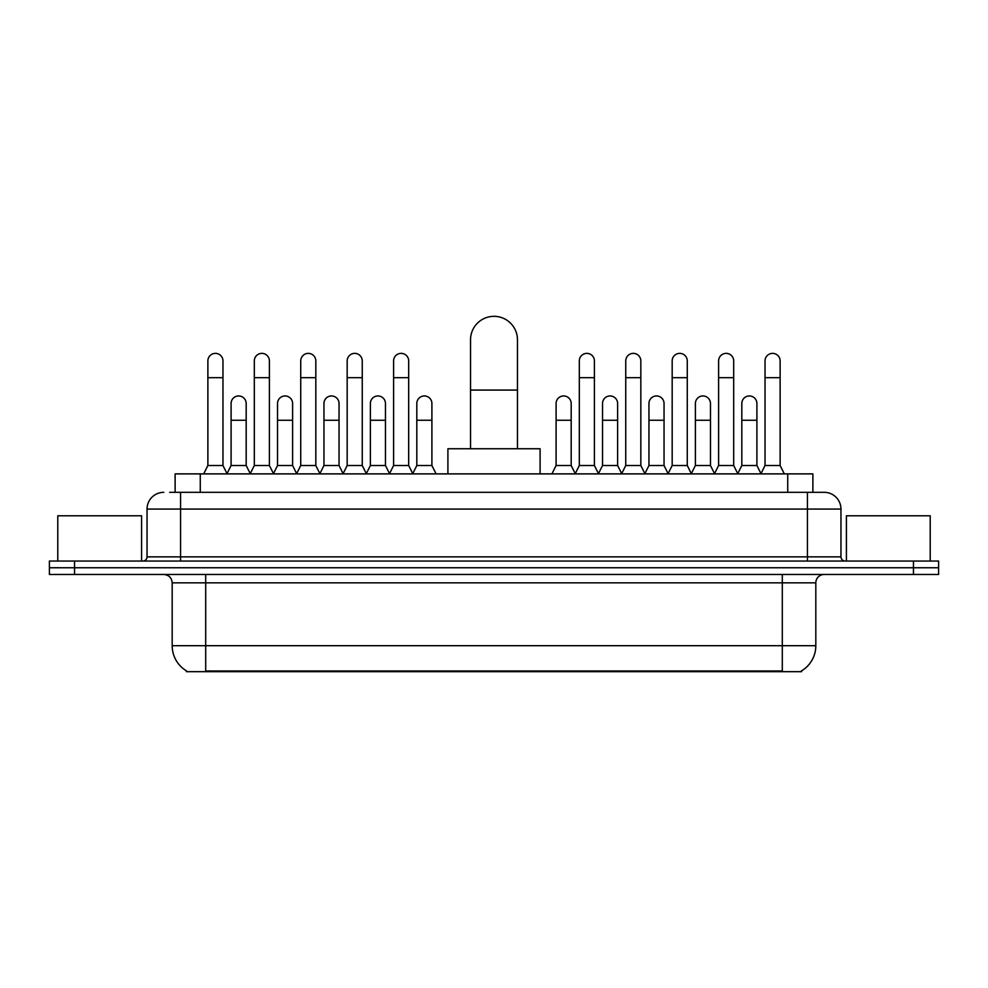 <?xml version="1.0" encoding="UTF-8"?>
<svg xmlns="http://www.w3.org/2000/svg" width="988" height="988" viewBox="0 0 988 988"><rect width="100%" height="100%" fill="white"/><g stroke="black" fill="none" stroke-linecap="round" stroke-linejoin="round"><path stroke-width="1.48" d="M169.664 492.32L180.557 492.32L169.664 492.32L175.123 492.32L175.123 473.882L812.877 473.882L812.877 492.32M801.577 670.852L801.577 671.667L186.423 671.667L186.423 670.852M186.67 671A29.331 29.331 0 0 1 172.184 645.695L205.702 645.695L205.702 671L782.298 671L782.298 645.695L815.816 645.695L815.816 582.834A8.386 8.386 0 0 1 824.202 574.46M172.184 645.695L172.184 582.834C171.677 577.745 168.886 574.954 163.798 574.46M801.33 671A29.331 29.331 0 0 0 815.816 645.695M74.545 561.048L938.6 561.048L938.6 567.754L49.4 567.754L49.4 574.46L74.545 574.46L74.545 567.754L49.4 567.754L49.4 561.048L74.545 561.048L74.545 567.754L938.6 567.754L938.6 574.46L74.545 574.46M163.798 492.32A16.759 16.759 0 0 0 147.039 509.079L147.039 556.861A4.187 4.187 0 0 1 142.84 561.048M824.202 492.32L807.443 492.32L824.202 492.32A16.759 16.759 0 0 1 840.961 509.079L840.961 556.861C841.208 559.406 842.603 560.801 845.16 561.048M840.961 509.079L180.557 509.079L180.557 492.32L807.443 492.32L807.443 556.861L840.961 556.861M141.593 561.048L141.593 515.785L57.786 515.785L57.786 561.048M930.214 561.048L930.214 515.785L846.407 515.785L846.407 561.048M470.535 448.75L470.535 339.798A23.465 23.465 0 0 1 494 316.333A23.465 23.465 0 0 1 517.465 339.798A23.465 23.465 0 0 0 494 316.333M517.465 448.75L517.465 339.798M540.09 473.882L540.09 448.75L447.91 448.75L447.91 473.882M203.689 473.882L207.875 465.509L222.967 465.509L227.154 473.882M222.967 465.509L222.967 360.916A7.546 7.546 0 0 0 215.421 353.371A7.546 7.546 0 0 1 215.903 353.383M207.875 465.509L207.875 377.675L222.967 377.675M207.875 377.675L207.875 360.916A7.546 7.546 0 0 1 215.421 353.371M250.125 473.882L254.311 465.509L269.391 465.509L273.59 473.882M269.391 465.509L269.391 360.916A7.546 7.546 0 0 0 261.857 353.371A7.546 7.546 0 0 1 262.326 353.383M254.311 465.509L254.311 377.675L269.391 377.675M254.311 377.675L254.311 360.916A7.546 7.546 0 0 1 261.857 353.371M296.548 473.882L300.735 465.509L315.827 465.509L320.013 473.882M315.827 465.509L315.827 360.916A7.546 7.546 0 0 0 308.281 353.371A7.546 7.546 0 0 1 308.75 353.383M300.735 465.509L300.735 377.675L315.827 377.675M300.735 377.675L300.735 360.916A7.546 7.546 0 0 1 308.281 353.371M342.984 473.882L347.171 465.509L362.25 465.509L366.449 473.882M362.25 465.509L362.25 360.916A7.546 7.546 0 0 0 354.717 353.371A7.546 7.546 0 0 1 355.186 353.383M347.171 465.509L347.171 377.675L362.25 377.675M347.171 377.675L347.171 360.916A7.546 7.546 0 0 1 354.717 353.371M389.408 473.882L393.595 465.509L408.686 465.509L412.873 473.882M408.686 465.509L408.686 360.916A7.546 7.546 0 0 0 401.14 353.371A7.546 7.546 0 0 1 401.61 353.383M393.595 465.509L393.595 377.675L408.686 377.675M393.595 377.675L393.595 360.916A7.546 7.546 0 0 1 401.14 353.371M575.127 473.882L579.314 465.509L594.406 465.509L598.592 473.882M594.406 465.509L594.406 360.916A7.546 7.546 0 0 0 586.86 353.371A7.546 7.546 0 0 1 587.329 353.383M579.314 465.509L579.314 377.675L594.406 377.675M579.314 377.675L579.314 360.916A7.546 7.546 0 0 1 586.86 353.371M621.551 473.882L625.75 465.509L640.829 465.509L645.016 473.882M640.829 465.509L640.829 360.916A7.546 7.546 0 0 0 633.283 353.371A7.546 7.546 0 0 1 633.765 353.383M625.75 465.509L625.75 377.675L640.829 377.675M625.75 377.675L625.75 360.916A7.546 7.546 0 0 1 633.283 353.371M667.987 473.882L672.173 465.509L687.265 465.509L691.452 473.882M687.265 465.509L687.265 360.916A7.546 7.546 0 0 0 679.719 353.371A7.546 7.546 0 0 1 680.189 353.383M672.173 465.509L672.173 377.675L687.265 377.675M672.173 377.675L672.173 360.916A7.546 7.546 0 0 1 679.719 353.371M714.41 473.882L718.609 465.509L733.689 465.509L737.875 473.882M733.689 465.509L733.689 360.916A7.546 7.546 0 0 0 726.143 353.371A7.546 7.546 0 0 1 726.625 353.383M718.609 465.509L718.609 377.675L733.689 377.675M718.609 377.675L718.609 360.916A7.546 7.546 0 0 1 726.143 353.371M760.846 473.882L765.033 465.509L780.125 465.509L784.311 473.882M780.125 465.509L780.125 360.916A7.546 7.546 0 0 0 772.579 353.371A7.546 7.546 0 0 1 773.048 353.383M765.033 465.509L765.033 377.675L780.125 377.675M765.033 377.675L765.033 360.916A7.546 7.546 0 0 1 772.579 353.371M227.03 473.635L231.093 465.509L246.185 465.509L250.248 473.635M246.185 465.509L246.185 403.487A7.546 7.546 0 0 0 239.108 395.966A7.546 7.546 0 0 1 246.185 403.487M231.093 465.509L231.093 420.246L246.185 420.246M231.093 420.246L231.093 403.487A7.546 7.546 0 0 1 239.108 395.966M273.466 473.635L277.529 465.509L292.609 465.509L296.672 473.635M292.609 465.509L292.609 403.487A7.546 7.546 0 0 0 285.544 395.966A7.546 7.546 0 0 1 292.609 403.487M277.529 465.509L277.529 420.246L292.609 420.246M277.529 420.246L277.529 403.487A7.546 7.546 0 0 1 285.544 395.966M319.89 473.635L323.953 465.509L339.045 465.509L343.108 473.635M339.045 465.509L339.045 403.487A7.546 7.546 0 0 0 331.968 395.966A7.546 7.546 0 0 1 339.045 403.487M323.953 465.509L323.953 420.246L339.045 420.246M323.953 420.246L323.953 403.487A7.546 7.546 0 0 1 331.968 395.966M366.313 473.635L370.389 465.509L385.468 465.509L389.531 473.635M385.468 465.509L385.468 403.487A7.546 7.546 0 0 0 378.404 395.966A7.546 7.546 0 0 1 385.468 403.487M370.389 465.509L370.389 420.246L385.468 420.246M370.389 420.246L370.389 403.487A7.546 7.546 0 0 1 378.404 395.966M412.749 473.635L416.813 465.509L431.904 465.509L436.091 473.882M431.904 465.509L431.904 403.487A7.546 7.546 0 0 0 424.828 395.966A7.546 7.546 0 0 1 431.904 403.487M416.813 465.509L416.813 420.246L431.904 420.246M416.813 420.246L416.813 403.487A7.546 7.546 0 0 1 424.828 395.966M551.909 473.882L556.096 465.509L571.188 465.509L575.251 473.635M571.188 465.509L571.188 403.487A7.546 7.546 0 0 0 564.123 395.966A7.546 7.546 0 0 1 571.188 403.487M556.096 465.509L556.096 420.246L571.188 420.246M556.096 420.246L556.096 403.487A7.546 7.546 0 0 1 564.123 395.966M598.469 473.635L602.532 465.509L617.611 465.509L621.687 473.635M617.611 465.509L617.611 403.487A7.546 7.546 0 0 0 610.547 395.966A7.546 7.546 0 0 1 617.611 403.487M602.532 465.509L602.532 420.246L617.611 420.246M602.532 420.246L602.532 403.487A7.546 7.546 0 0 1 610.547 395.966M644.892 473.635L648.955 465.509L664.047 465.509L668.11 473.635M664.047 465.509L664.047 403.487A7.546 7.546 0 0 0 656.983 395.966A7.546 7.546 0 0 1 664.047 403.487M648.955 465.509L648.955 420.246L664.047 420.246M648.955 420.246L648.955 403.487A7.546 7.546 0 0 1 656.983 395.966M691.328 473.635L695.391 465.509L710.471 465.509L714.534 473.635M710.471 465.509L710.471 403.487A7.546 7.546 0 0 0 703.407 395.966A7.546 7.546 0 0 1 710.471 403.487M695.391 465.509L695.391 420.246L710.471 420.246M695.391 420.246L695.391 403.487A7.546 7.546 0 0 1 703.407 395.966M737.752 473.635L741.815 465.509L756.907 465.509L760.97 473.635M756.907 465.509L756.907 403.487A7.546 7.546 0 0 0 749.83 395.966A7.546 7.546 0 0 1 756.907 403.487M741.815 465.509L741.815 420.246L756.907 420.246M741.815 420.246L741.815 403.487A7.546 7.546 0 0 1 749.83 395.966M778.952 671.667L778.952 670.852M209.048 671.667L209.048 670.852M200.268 492.32L200.268 473.882M787.732 492.32L787.732 473.882M782.298 574.46L782.298 582.834L172.184 582.834M815.816 582.834L782.298 582.834L782.298 645.695L205.702 645.695L205.702 574.46M913.455 574.46L913.455 561.048M180.557 561.048L180.557 509.079L147.039 509.079M147.039 556.861L807.443 556.861L807.443 561.048M470.535 390.075L517.465 390.075"/></g></svg>
